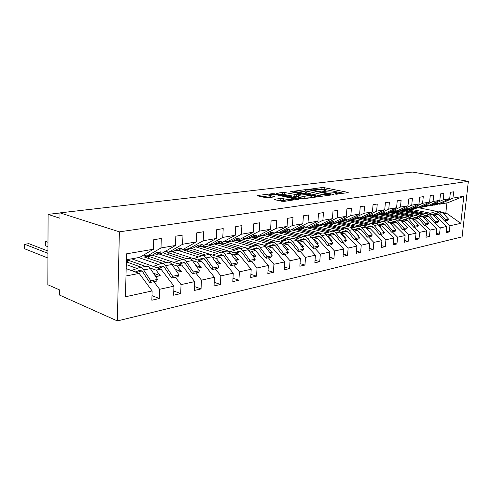 <?xml version="1.0" encoding="UTF-8"?>
<svg xmlns="http://www.w3.org/2000/svg" width="493" height="493" viewBox="0 0 493 493"><rect width="100%" height="100%" fill="white"/><g stroke="black" fill="none" stroke-linecap="round" stroke-linejoin="round"><path stroke-width="0.74" d="M335.185 194.131L347.904 192.72L348.206 192.516L347.596 192.319L324.265 187.685L321.966 187.562L310.584 189.084L321.516 189.515L325.238 190.483L322.742 191.358L322.909 191.635L335.548 192.338L337.446 192.954L334.993 193.841L335.185 194.131M274.73 199.24L274.33 199.529L274.829 199.702L281.632 201.224L284.227 201.36L298.795 199.166L274.558 193.835L272.093 193.706L257.821 195.462L257.395 195.746L257.864 195.9L265.77 197.675L268.315 197.81L274.884 196.744L269.147 195.271C269.344 194.347 271.914 194.23 276.856 194.901L293.89 198.784C293.711 199.733 291.104 199.856 286.069 199.154L280.887 198.432L274.73 199.24L274.7 199.671M468.35 181.319L119.368 231.839L117.365 320.937L462.107 236.856L468.35 181.319L412.308 172.063L59.973 212.877L59.936 218.251L48.092 214.375L59.973 212.994M119.368 231.839L59.973 212.877M318.04 196.306L320.499 196.442L333.33 194.698L333.65 194.476L333.058 194.279L309.598 189.503L307.256 189.374L293.951 191.204L318.04 196.306M316.315 197.009L302.825 198.839L300.305 198.704L276.129 193.416L282.397 192.436L284.825 192.566L296.706 194.71L300.878 193.977L290.543 191.734L292.121 191.537L316.087 196.571L316.66 196.762L316.315 197.009M143.796 254.943L147.117 256.077L152.208 255.171L156.719 252.545L161.069 251.787L156.552 254.4L161.538 253.519L175.477 245.477L175.822 236.178L182.983 235.038L182.626 244.257L168.655 252.256L173.499 251.399L178.035 248.811L182.176 248.084L177.628 250.666L182.373 249.822L196.399 241.903L196.787 232.832L203.597 231.741L203.196 240.744L189.146 248.62L193.761 247.8L198.322 245.255L202.259 244.565L197.693 247.104L202.21 246.303L216.304 238.507L216.723 229.646L223.206 228.61L222.774 237.404L208.668 245.157L213.062 244.38L217.647 241.872L221.4 241.213L216.815 243.715L221.129 242.95L235.26 235.272L235.716 226.614L241.89 225.628L241.422 234.218L227.285 241.853L231.482 241.114L236.073 238.637L239.66 238.014L235.062 240.473L239.179 239.746L253.334 232.185L253.821 223.723L259.712 222.781L259.219 231.18L245.058 238.704L249.07 237.99L253.667 235.555L257.093 234.958L252.49 237.386L256.428 236.683L270.583 229.239L271.101 220.963L276.727 220.063L276.209 228.277L262.048 235.691L265.881 235.007L270.484 232.61L273.757 232.037L269.16 234.428L272.919 233.762L287.074 226.423L287.61 218.325L292.996 217.468L292.448 225.504L278.305 232.807L281.971 232.154L286.569 229.787L289.705 229.239L285.108 231.599L288.713 230.958L302.844 223.73L303.405 215.805L308.556 214.979L307.989 222.854L293.865 230.046L297.384 229.418L301.975 227.088L304.976 226.564L300.391 228.888L303.842 228.277L317.942 221.154L318.521 213.389L323.457 212.6L322.878 220.309L308.784 227.396L312.161 226.798L316.74 224.5L319.618 224.001L315.045 226.287L318.355 225.702L332.418 218.682L333.009 211.078L337.742 210.32L337.144 217.875L323.1 224.857L326.335 224.284L330.902 222.023L333.669 221.536L329.102 223.791L332.288 223.23L346.296 216.31L346.906 208.853L351.447 208.132L350.837 215.533L336.842 222.423L339.954 221.868L344.502 219.638L347.158 219.169L342.61 221.4L345.667 220.858L359.625 214.036L360.247 206.727L364.61 206.031L363.982 213.29L350.048 220.075L353.037 219.545L357.567 217.345L360.124 216.902L355.595 219.095L358.534 218.572L372.431 211.848L373.065 204.681L377.256 204.01L376.621 211.133L362.749 217.826L365.627 217.314L370.138 215.145L372.591 214.714L368.086 216.877L370.915 216.378L384.743 209.747L385.384 202.709L389.421 202.068L388.774 209.057L374.97 215.657L377.743 215.164L382.229 213.025L384.595 212.612L380.109 214.745L382.839 214.264L396.588 207.726L397.241 200.817L401.129 200.195L400.47 207.06L386.746 213.568L389.415 213.093L393.876 210.986L396.156 210.585L391.695 212.693L394.326 212.224L408.001 205.778L408.66 198.993L412.401 198.396L411.741 205.137L398.091 211.559L400.661 211.103L405.104 209.014L407.298 208.631L402.867 210.708L405.4 210.258L418.995 203.899L419.66 197.237L423.271 196.658L422.6 203.282L409.03 209.617L411.513 209.174L415.926 207.122L418.046 206.746L413.639 208.798L416.086 208.366L429.6 202.087L430.272 195.542L433.754 194.988L433.076 201.495L419.592 207.744L421.99 207.319L426.377 205.285L428.423 204.928L424.042 206.955L426.402 206.536L439.83 200.343L440.508 193.909L443.866 193.373L443.189 199.77L429.785 205.932L432.102 205.526L436.465 203.523L438.437 203.171L434.086 205.168L436.367 204.768L449.708 198.654L450.392 192.325L453.634 191.808L452.95 198.1L439.639 204.188L447.736 202.746L463.821 196.245L460.795 223.366L446.609 213.272L445.814 213.179L446.923 202.894M125.986 275.994L139.186 273.412L152.14 290.932L125.475 296.774L126.528 253.833L153.452 249.236L153.754 239.703L161.297 238.501L160.983 247.954L147.117 256.077M153.452 249.236L139.63 257.401L126.381 259.756M165.506 251.233L168.655 252.256M186.157 247.689L189.146 248.62M205.821 244.306L208.668 245.157M224.58 241.071L227.285 241.853M242.482 237.983L245.058 238.704M259.583 235.025L262.048 235.691M275.951 232.191L278.305 232.807M291.616 229.473L293.865 230.046M306.634 226.866L308.784 227.396M321.035 224.364L323.1 224.857M334.864 221.961L336.842 222.423M348.144 219.644L350.048 220.075M360.919 217.419L362.749 217.826M373.213 215.275L374.97 215.657M385.051 213.21L386.746 213.568M396.458 211.22L398.091 211.559M407.458 209.297L409.03 209.617M418.076 207.442L419.592 207.744M428.325 205.649L429.785 205.932M151.992 295.646L159.288 298.505L159.596 289.299L173.961 286.156L161.014 269.141L131.649 258.819M153.915 281.688L159.596 289.299M137.042 268.475L126.263 264.568M173.776 290.999L180.691 293.588L181.042 284.609L194.698 281.614L181.775 265.08L152.263 255.146M175.366 277.214L181.042 284.609M158.561 264.451L138.699 257.568M194.489 286.562L201.052 288.916L201.44 280.141L214.443 277.294L201.551 261.21L172.008 251.658M195.776 272.956L201.44 280.141M179.051 260.612L159.023 253.963M214.202 282.316L220.439 284.467L220.864 275.889L233.251 273.177L220.408 257.519L190.834 248.324M215.219 268.901L220.864 275.889M204.275 258.77L203.856 258.634M198.58 256.952L178.429 250.524M232.986 278.255L238.92 280.221L239.376 271.834L251.196 269.252L238.409 254L208.829 245.126M233.75 265.037L239.376 271.834M223.384 255.349L222.423 255.054M217.21 253.451L195.555 246.802M250.906 274.361L256.557 276.172L257.044 267.97L268.334 265.499L255.608 250.635L223.896 241.447M251.448 261.345L257.044 267.97M241.564 252.046L240.153 251.633M235.013 250.105L213.987 243.875M268.019 270.632L273.412 272.302L273.923 264.273L284.72 261.912L272.062 247.418L263.558 245.033M268.358 257.814L273.923 264.273M258.899 248.873L257.112 248.361M252.034 246.907L231.593 241.052M284.381 267.058L289.533 268.599L290.063 260.742L300.397 258.48L287.82 244.337L280.344 242.303M284.529 254.443L290.063 260.742M275.451 245.816L273.338 245.231M268.321 243.838L247.961 238.187M300.034 263.626L304.964 265.055L305.518 257.358L315.415 255.189L302.918 241.379L296.238 239.616M300.015 251.214L305.518 257.358M291.283 242.876L288.886 242.229M283.931 240.898L263.57 235.42M315.033 260.335L319.754 261.66L320.321 254.117L329.817 252.04L317.4 238.55L311.391 237.01M314.861 248.115L320.321 254.117M306.449 240.054L303.787 239.358M298.9 238.076L278.551 232.764M329.416 257.167L333.934 258.406L334.519 251.011L343.633 249.014L331.302 235.827L325.879 234.477M329.096 245.144L334.519 251.011M320.992 237.33L318.09 236.597M313.265 235.371L291.098 229.738M343.214 254.123L347.547 255.282L348.15 248.028L356.901 246.112L344.662 233.214L339.763 232.024M342.764 242.297L348.15 248.028M334.95 234.717L331.832 233.947M327.062 232.764L305.512 227.433M356.47 251.196L360.63 252.274L361.24 245.157L369.651 243.32L357.511 230.706L353.08 229.652M355.897 239.555L361.24 245.157M348.354 232.197L345.038 231.396M340.33 230.262L319.353 225.202M369.208 248.38L373.201 249.39L373.823 242.402L381.921 240.633L369.867 228.284L365.88 227.359M368.524 236.923L373.823 242.402M361.24 229.769L357.739 228.943M353.093 227.852L332.658 223.046M381.459 245.662L385.304 246.611L385.933 239.752L393.728 238.045L381.773 225.954L378.186 225.147M380.676 234.385L385.933 239.752M373.632 227.427L369.972 226.583M365.381 225.529L345.31 220.919M393.254 243.043L396.951 243.936L397.592 237.201L405.098 235.555L393.241 223.711L390.037 223.002M392.379 231.944L397.592 237.201M385.563 225.165L381.755 224.315M377.219 223.292L357.228 218.806M404.617 240.516L408.179 241.36L408.826 234.742L416.061 233.158L404.303 221.548L401.45 220.932M393.112 222.121L397.309 223.28M403.656 229.59L408.826 234.742M388.632 221.135L368.733 216.766M415.568 238.082L419.001 238.871L419.66 232.369L426.636 230.841L414.983 219.459L412.456 218.923M404.069 220.007L407.933 220.839L409.159 222.041M414.527 227.322L419.66 232.369M399.638 219.052L378.932 214.597M426.137 235.728L429.446 236.474L430.112 230.083L436.847 228.61L425.286 217.444L423.074 216.982M414.644 217.968L418.483 218.775L420.554 220.79M425.021 225.135L430.112 230.083M408.913 216.76L390.068 212.785M436.336 233.454L439.528 234.157L440.2 227.877L446.707 226.453L446.036 232.665L449.271 231.926L449.943 225.745L460.795 223.366M424.861 215.996L428.67 216.784L431.529 219.533M435.153 223.021L440.2 227.877M418.951 214.775L400.821 211.022M438.228 203.917L439.639 204.188M446.183 231.254L449.271 231.926M434.734 214.091L438.511 214.856L442.11 218.282M444.945 220.981L449.943 225.745M428.83 212.89L410.977 209.272M48.092 214.375L47.827 284.751L59.443 289.853L59.407 295.011L117.365 320.937M139.186 273.412L126.165 268.617M159.288 298.505L151.844 300.212L152.14 290.932M180.691 293.588L173.622 295.215L173.961 286.156M201.052 288.916L194.322 290.463L194.698 281.614M220.439 284.467L214.03 285.934L214.443 277.294M238.92 280.221L232.807 281.626L233.251 273.177M256.557 276.172L250.721 277.51L251.196 269.252M273.412 272.302L267.835 273.584L268.334 265.499M261.758 244.528L241.083 238.729M289.533 268.599L284.196 269.825L284.72 261.912M277.423 241.508L257.531 236.104M304.964 265.055L299.855 266.232L300.397 258.48M292.583 238.655L273.295 233.565M319.754 261.66L314.854 262.787L315.415 255.189M307.108 235.907L288.177 231.057M333.934 258.406L329.232 259.484L329.817 252.04M321.06 233.269L302.203 228.567M347.547 255.282L343.036 256.317L343.633 249.014M334.47 230.736L315.699 226.17M360.63 252.274L356.291 253.273L356.901 246.112M347.374 228.296L327.666 223.625M373.201 249.39L369.029 250.345L369.651 243.32M359.791 225.948L340.663 221.523M385.304 246.611L381.286 247.529L381.921 240.633M371.759 223.686L353.173 219.484M396.951 243.936L393.087 244.824L393.728 238.045M383.289 221.511L364.912 217.444M408.179 241.36L404.451 242.211L405.098 235.555M394.418 219.403L376.153 215.447M419.001 238.871L415.408 239.697L416.061 233.158M405.16 217.376L387.005 213.524M429.446 236.474L425.977 237.269L426.636 230.841M415.507 215.41L396.125 211.374M439.528 234.157L436.182 234.927L436.847 228.61M160.983 247.954L175.477 245.477M182.626 244.257L196.399 241.903M203.196 240.744L216.304 238.507M222.774 237.404L235.26 235.272M241.422 234.218L253.334 232.185M259.219 231.18L270.583 229.239M276.209 228.277L287.074 226.423M292.448 225.504L302.844 223.73M307.989 222.854L317.942 221.154M322.878 220.309L332.418 218.682M337.144 217.875L346.296 216.31M350.837 215.533L359.625 214.036M363.982 213.29L372.431 211.848M376.621 211.133L384.743 209.747M388.774 209.057L396.588 207.726M400.47 207.06L408.001 205.778M411.741 205.137L418.995 203.899M422.6 203.282L429.6 202.087M433.076 201.495L439.83 200.343M443.189 199.77L449.708 198.654M452.95 198.1L463.821 196.245M154.636 253.759L156.552 254.4M126.331 261.857L141.349 267.243M127.36 262.233L127.422 259.947L126.374 260.131M127.422 259.947L145.669 266.423M149.903 267.933L156.047 270.115L161.014 269.141M153.767 273.689L155.936 276.573L160.262 275.692L156.047 270.115M175.81 250.08L177.628 250.666M148.239 258.344L148.307 256.231L144.209 256.958L162.524 263.237M148.307 256.231L166.634 262.461M171.737 264.199L177.049 266.004L181.775 265.08M177.215 272.253L181.264 271.427L177.049 266.004M195.961 246.574L197.693 247.104M168.156 254.647L168.224 252.687L164.317 253.384L182.687 259.429M168.224 252.687L186.613 258.689M192.443 260.587L197.046 262.091L201.551 261.21M197.668 268.093L201.249 267.366L197.046 262.091M215.17 243.228L216.815 243.715M187.18 251.128L187.254 249.304L183.513 249.969L201.902 255.787M187.254 249.304L205.667 255.084M212.144 257.118L216.113 258.363L220.408 257.519M217.148 264.137L220.303 263.496L216.113 258.363M233.491 240.029L235.062 240.473M205.359 247.776L205.439 246.075L201.865 246.71L220.359 252.342M205.439 246.075L223.865 251.646M230.915 253.778L234.304 254.801L238.409 254M235.716 260.366L238.483 259.805L234.304 254.801M250.992 236.973L252.49 237.386M222.762 244.571L222.842 242.975L219.422 243.585L238.02 249.057M222.842 242.975L241.256 248.355M248.829 250.567L251.689 251.405L255.608 250.635M253.439 256.767L255.842 256.28L251.689 251.405M267.73 234.046L269.16 234.428M239.432 241.508L239.512 240.017L236.233 240.596L254.918 245.908M239.512 240.017L257.901 245.212M265.937 247.48L268.309 248.152L272.062 247.418M270.367 253.328L272.444 252.909L268.309 248.152M283.74 231.248L285.108 231.599M255.411 238.575L255.491 237.17L252.348 237.731L271.088 242.895M255.491 237.17L273.843 242.199M282.298 244.51L284.221 245.039L287.82 244.337M286.562 250.037L288.331 249.68L284.221 245.039M299.078 228.561L300.391 228.888M270.743 235.765L270.823 234.446L267.81 234.982L286.587 239.999M270.823 234.446L289.126 239.308M297.957 241.656L299.473 242.057L302.918 241.379M302.067 246.888L303.552 246.586L299.473 242.057M313.788 225.985L315.045 226.287M285.465 233.072L285.552 231.827L282.649 232.345L301.445 237.219M285.552 231.827L303.793 236.535M312.956 238.902L314.09 239.197L317.4 238.55M316.919 243.875L318.151 243.622L314.09 239.197M327.9 223.508L329.102 223.791M299.621 230.49L299.701 229.313L296.915 229.806L315.711 234.551M299.701 229.313L317.849 233.867M327.34 236.252L331.302 235.827M331.167 240.978L332.159 240.775L328.128 236.449M341.458 221.129L342.61 221.4M313.234 228.006L313.314 226.891L310.633 227.365L329.416 231.987M313.314 226.891L331.425 231.322M341.144 233.7L344.662 233.214M344.841 238.199L345.611 238.045L341.612 233.811M354.485 218.843L355.595 219.095M326.335 225.621L326.415 224.561L323.833 225.018L342.592 229.516M326.415 224.561L344.527 228.881M354.399 231.235L357.511 230.706M357.98 235.531L358.547 235.42L354.572 231.279M367.02 216.643L368.086 216.877M338.956 223.323L339.036 222.318L336.553 222.756L355.274 227.137M339.036 222.318L357.135 226.534M367.112 228.826L369.867 228.284M370.613 232.967L370.982 232.887L367.667 229.473M379.086 214.523L380.109 214.745M351.127 221.111L351.201 220.155L348.804 220.581L367.482 224.845M351.201 220.155L369.275 224.266M379.296 226.441L381.773 225.954M382.765 230.496L381.212 228.684M390.709 212.483L391.695 212.693M362.86 218.978L362.94 218.066L360.623 218.479L379.24 222.639M362.94 218.066L380.972 222.078M391.029 224.149L393.241 223.711M401.912 210.511L402.867 210.708M374.187 216.92L374.261 216.051L372.03 216.452L390.585 220.507M395.084 221.493L395.497 221.579M374.261 216.051L392.255 219.97M402.331 221.936L404.303 221.548M412.721 208.613L413.639 208.798M385.125 214.936L385.199 214.11L383.043 214.492L401.53 218.448M405.973 219.403L406.787 219.576M385.199 214.11L403.138 217.937M413.233 219.804L414.983 219.459M423.154 206.777L424.042 206.955M395.694 213.019L395.768 212.23L393.685 212.6L412.093 216.464M416.486 217.382L417.608 217.623M395.768 212.23L413.652 215.965M423.752 217.746L425.286 217.444M433.23 205.008L434.086 205.168M428.67 216.784L428.996 216.717M405.918 211.17L405.992 210.412L403.97 210.77L422.298 214.541M426.636 215.435L428.023 215.718M405.992 210.412L423.807 214.067M433.908 215.755L435.245 215.496L433.316 215.102M425.551 213.518L406.67 209.667M435.245 215.496L446.707 226.453M438.511 214.856L438.924 214.775M443.725 213.839L446.609 213.272M417.781 207.578L436.847 211.386M442.517 212.52L445.814 213.179M370.44 232.764L370.982 232.887M357.721 235.216L358.547 235.42M344.484 237.762L345.611 238.045M330.704 240.405L332.159 240.775M316.346 243.148L318.151 243.622M301.365 245.995L303.552 246.586M285.724 248.953L288.331 249.68M269.381 252.028L272.444 252.909M252.293 255.226L255.842 256.28M234.391 258.548L238.483 259.805M215.626 262.011L220.303 263.496M195.937 265.604L201.249 267.366M175.243 269.351L181.264 271.427M153.477 273.245L160.262 275.692M343.855 193.268L324.141 189.324L320.598 189.355M305.136 191.296L298.234 192.159M330.279 194.476L309.493 189.971L306.276 190.082L305.173 190.797L320.992 194.273L330.279 194.476L330.23 195.117M305.087 192.017L305.056 192.486L306.763 193.053L306.886 191.358M322.163 196.214L306.763 193.053M280.406 194.402L282.286 194.162L282.397 192.436M298.117 196.251L294.136 196.319L282.286 194.162M311.755 197.434L312.309 197.551M304.261 196.707C309.105 197.379 311.625 197.28 311.829 196.399L304.797 194.735L298.542 195.099L298.185 195.351L298.715 195.53L304.261 196.707L304.138 198.469L304.705 198.58M298.074 196.935L298.598 197.28L298.715 195.53M304.138 198.469L298.598 197.28M286.451 201.058L283.309 200.374L278.545 200.534M269.067 196.559L269.036 197.04L270.337 197.483L270.447 195.709M269.11 195.813L261.66 196.75M294.457 199.973L293.816 199.831M430.876 213.093L435.467 211.645L439.448 212.958L445.69 219.816L444.618 221.049L438.388 214.19L435.898 213.37L432.663 214.381M435.972 211.552L438.431 211.084L442.4 212.391L448.624 219.212L445.69 219.816M448.624 219.212L447.558 220.433L444.618 221.049M437.051 213.364L432.916 214.658M420.726 215.04L425.514 213.531L429.52 214.868L435.818 221.856L434.746 223.107L428.46 216.119L425.946 215.281L422.513 216.359M426.02 213.432L428.577 212.951L432.571 214.282L438.856 221.228L435.818 221.856M438.856 221.228L437.784 222.472L434.746 223.107M427.123 215.281L422.772 216.649M410.219 217.062L415.205 215.478L419.241 216.846L425.601 223.97L424.516 225.239L418.175 218.116L415.642 217.259L412 218.411M415.716 215.379L418.378 214.874L422.402 216.236L428.744 223.323L425.601 223.97M428.744 223.323L427.665 224.586L424.516 225.239M416.85 217.271L412.271 218.713M399.33 219.151L404.531 217.493L408.598 218.898L415.007 226.164L413.923 227.452L407.526 220.186L404.975 219.311L401.105 220.537M405.049 217.395L407.816 216.871L411.877 218.27L418.267 225.486L415.007 226.164M418.267 225.486L417.183 226.768L413.923 227.452M406.207 219.33L401.388 220.858M388.04 221.326L394.08 219.477L395.632 219.681L397.068 220.525L404.032 228.432L402.941 229.744L396.489 222.337L393.919 221.437L389.815 222.744M393.987 219.49L398.104 218.837L400.464 219.878L407.409 227.735L404.032 228.432M407.409 227.735L406.318 229.035L402.941 229.744M395.183 221.462L390.216 223.046M376.332 223.582L381.995 221.751C383.523 221.406 384.897 221.899 386.124 223.23L392.644 230.786L391.547 232.117L385.039 224.561L382.457 223.637L378.094 225.036M382.519 221.653L385.532 221.086C387.054 220.741 388.429 221.228 389.643 222.546L396.15 230.065L392.644 230.786M396.15 230.065L395.053 231.39L391.547 232.117M383.745 223.674L378.753 225.27M364.167 225.923L370.095 224.001C371.63 223.656 373.01 224.155 374.242 225.517L380.824 233.232L379.721 234.588L373.158 226.872L370.557 225.923L366.003 227.39M370.619 223.902L373.762 223.311C375.29 222.959 376.67 223.465 377.903 224.808L384.46 232.48L380.824 233.232M384.46 232.48L383.363 233.824L379.721 234.588M371.876 225.973L366.86 227.587M351.534 228.364L357.733 226.342C359.274 225.985 360.666 226.503 361.905 227.889L368.542 235.771L367.433 237.151L360.821 229.27L358.201 228.296L353.623 229.781M358.257 226.244L361.542 225.621C363.082 225.27 364.469 225.782 365.707 227.162L372.326 234.988L368.542 235.771M372.326 234.988L371.217 236.357L367.433 237.151M359.551 228.358L354.51 229.991M338.395 230.897L344.884 228.77C346.431 228.413 347.836 228.943 349.087 230.36L355.773 238.415L354.664 239.814L347.996 231.759L345.359 230.767L340.755 232.265M345.414 228.672L348.841 228.019C350.387 227.667 351.786 228.191 353.037 229.602L359.705 237.601L355.773 238.415M359.705 237.601L358.596 238.994L354.664 239.814M346.745 230.841L341.68 232.493M324.727 233.54L331.524 231.297C333.077 230.94 334.488 231.482 335.751 232.93L342.487 241.163L341.378 242.587L334.655 234.354L332.005 233.331L327.377 234.847M332.054 231.192L335.641 230.514C337.194 230.157 338.605 230.699 339.862 232.141L346.579 240.313L342.487 241.163M346.579 240.313L345.47 241.73L341.378 242.587M333.422 233.423L328.338 235.087M310.485 236.295L317.615 233.922C319.181 233.565 320.598 234.126 321.867 235.605L328.652 244.023L327.543 245.471L320.77 237.053L318.108 236.005L313.456 237.54M318.151 233.824L321.904 233.115C323.463 232.751 324.881 233.306 326.144 234.779L332.917 243.141L328.652 244.023M332.917 243.141L331.807 244.577L327.543 245.471M319.556 236.11L314.46 237.792M295.646 239.173L303.133 236.658C304.699 236.301 306.122 236.874 307.404 238.39L314.238 247.005L313.129 248.478L306.307 239.869L303.626 238.785L298.961 240.337M303.663 236.56L307.601 235.814C309.166 235.457 310.584 236.024 311.859 237.534L318.688 246.087L314.238 247.005M318.688 246.087L317.572 247.548L313.129 248.478M305.118 238.914L300.003 240.615M280.166 242.174L288.029 239.518C289.601 239.148 291.03 239.746 292.318 241.293L299.202 250.117L298.092 251.615L291.221 242.796L288.534 241.687L283.851 243.259M288.565 239.413L292.688 238.637C294.259 238.273 295.689 238.858 296.971 240.399L303.842 249.156L299.202 250.117M303.842 249.156L302.733 250.647L298.092 251.615M290.063 241.835L284.942 243.554M264.26 245.231L272.272 242.494C273.849 242.125 275.285 242.741 276.579 244.331L283.506 253.359L282.397 254.887L275.482 245.859L272.783 244.713L268.087 246.303M272.808 242.39L277.134 241.576C278.711 241.206 280.141 241.816 281.435 243.394L288.35 252.361L283.506 253.359M288.35 252.361L287.24 253.877L282.397 254.887M274.348 244.885L269.221 246.623M247.788 248.367L255.818 245.606C257.389 245.237 258.831 245.865 260.131 247.492L267.107 256.754L265.998 258.307L259.041 249.057L256.335 247.874L251.621 249.483M256.354 245.502L260.896 244.645C262.473 244.275 263.909 244.904 265.209 246.518L272.173 255.707L267.107 256.754M272.173 255.707L271.058 257.254L265.998 258.307M257.938 248.078L252.817 249.828M230.582 251.652L238.612 248.86C240.183 248.484 241.625 249.138 242.938 250.808L249.951 260.304L248.842 261.888L241.853 252.398L239.136 251.177L234.421 252.804M239.148 248.755L243.924 247.856C245.496 247.486 246.938 248.127 248.25 249.785L255.251 259.207L249.951 260.304M255.251 259.207L254.141 260.785L248.842 261.888M240.781 251.418L235.666 253.18M212.575 255.084L220.605 252.262C222.177 251.892 223.625 252.558 224.937 254.277L231.987 264.02L230.884 265.635L223.859 255.898L221.141 254.634L216.421 256.28M221.141 252.157L226.164 251.208C227.741 250.838 229.183 251.504 230.496 253.205L237.534 262.868L231.987 264.02M237.534 262.868L236.43 264.476L230.884 265.635M222.824 254.912L217.727 256.687M193.731 258.683L201.742 255.824C203.313 255.454 204.755 256.144 206.08 257.907L213.155 267.915L212.064 269.56L205.002 259.558L202.284 258.258L197.564 259.922M202.278 255.725L207.571 254.727C209.143 254.351 210.585 255.041 211.904 256.785L218.978 266.707L213.155 267.915M218.978 266.707L217.881 268.346L212.064 269.56M204.016 258.579L198.938 260.366M173.967 262.449L181.96 259.564C183.525 259.195 184.967 259.91 186.292 261.715L193.398 272L192.313 273.683L185.226 263.404L182.509 262.054L177.8 263.743M182.49 259.466L188.073 258.412C189.639 258.036 191.087 258.745 192.412 260.538L199.505 270.737L193.398 272M199.505 270.737L198.42 272.407L192.313 273.683M184.283 262.424L179.242 264.223M47.994 240.911L45.356 241.293L47.987 242.273M45.338 245.73L45.356 241.293L45.338 245.73L47.975 246.722M153.237 266.405L161.186 263.49C162.745 263.12 164.187 263.86 165.512 265.721L172.636 276.296L171.558 278.009L164.459 267.44L161.747 266.047L157.051 267.748M161.716 263.391L167.608 262.276C169.173 261.906 170.615 262.64 171.94 264.482L179.058 274.965L172.636 276.296M179.058 274.965L177.979 276.672L171.558 278.009M163.571 266.473L158.567 268.284M47.957 251.023L28.859 243.659L24.65 244.263L47.944 253.334M24.65 244.263L24.662 248.786L47.932 258.024M131.446 270.565L139.353 267.619C140.899 267.243 142.335 268.013 143.66 269.93L150.796 280.813L149.736 282.563L142.625 271.686L139.92 270.238L135.248 271.963M139.876 267.52L146.107 266.343C147.653 265.967 149.096 266.731 150.42 268.63L157.55 279.414L150.796 280.813M157.55 279.414L156.491 281.152L149.736 282.563M141.787 270.731L136.844 272.549M336.392 194.242L336.442 193.644M324.16 191.746L324.203 191.167M321.849 189.201L321.966 187.562M324.141 189.324L324.265 187.685M347.559 192.769L347.596 192.319M294.29 191.333L294.315 190.97M307.213 189.965L307.256 189.374M309.567 189.99L309.598 189.503M333.021 194.741L333.058 194.279M320.863 195.992L320.992 194.273M328.671 195.333L328.72 194.686M276.493 193.552L276.518 193.157M284.714 194.291L284.825 192.566M294.136 196.319L294.253 194.575M296.589 196.454L296.706 194.71M300.477 194.846L300.52 194.217M292.09 192.054L292.121 191.537M316.056 197.046L316.087 196.571M280.77 200.238L280.887 198.432M283.309 200.374L283.426 198.568M285.952 200.959L286.069 199.154M274.354 197.034L274.385 196.578M257.796 195.887L257.821 195.462M272.05 194.452L272.093 193.706M274.515 194.562L274.558 193.835M298.216 199.462L298.247 198.981M442.4 212.391L439.448 212.958M436.305 213.303L435.806 213.395M432.571 214.282L429.52 214.868M426.359 215.213L425.853 215.305M422.402 216.236L419.241 216.846M416.061 217.191L415.55 217.29M411.877 218.27L408.598 218.898M405.394 219.237L404.882 219.336M400.963 220.371L397.568 221.024M394.338 221.363L393.827 221.462M389.643 222.546L386.124 223.23M382.876 223.569L382.358 223.668M377.903 224.808L374.242 225.517M370.982 225.856L370.459 225.954M365.707 227.162L361.905 227.889M358.627 228.228L358.103 228.327M353.037 229.602L349.087 230.36M345.79 230.693L345.266 230.792M339.862 232.141L335.751 232.93M332.436 233.257L331.912 233.362M326.144 234.779L321.867 235.605M318.54 235.931L318.01 236.03M311.859 237.534L307.404 238.39M304.064 238.711L303.534 238.815M296.971 240.399L292.318 241.293M288.972 241.613L288.436 241.712M281.435 243.394L276.579 244.331M273.221 244.639L272.691 244.744M265.209 246.518L260.131 247.492M256.773 247.8L256.237 247.905M248.25 249.785L242.938 250.808M239.573 251.103L239.043 251.208M230.496 253.205L224.937 254.277M221.579 254.561L221.043 254.665M211.904 256.785L206.08 257.907M202.722 258.184L202.192 258.289M192.412 260.538L186.292 261.715M182.946 261.986L182.416 262.091M171.94 264.482L165.512 265.721M162.179 265.98L161.655 266.078M150.42 268.63L143.66 269.93M140.351 270.17L139.827 270.275M337.348 194.156L337.409 193.404M325.152 191.648L325.207 190.927M330.446 195.092L330.495 194.421M305.056 192.486L305.173 190.797M300.822 194.803L300.866 194.131M311.742 197.631L311.798 196.843M298.062 197.101L298.185 195.351M293.803 200.066L293.853 199.277M269.036 197.04L269.147 195.271M436.213 213.309L435.898 213.37M426.26 215.219L425.946 215.281M415.963 217.197L415.642 217.259M405.295 219.249L404.975 219.311M394.24 221.375L393.919 221.437M382.778 223.576L382.457 223.637M370.884 225.862L370.557 225.923M358.528 228.234L358.201 228.296M345.692 230.706L345.359 230.767M332.337 233.269L332.005 233.331M318.441 235.937L318.108 236.005M303.965 238.723L303.626 238.785M288.867 241.619L288.534 241.687M273.122 244.645L272.783 244.713M256.668 247.806L256.335 247.874M239.475 251.11L239.136 251.177M221.474 254.573L221.141 254.634M202.617 258.19L202.284 258.258M182.848 261.993L182.509 262.054M162.08 265.98L161.747 266.047M140.252 270.176L139.92 270.238"/></g></svg>
